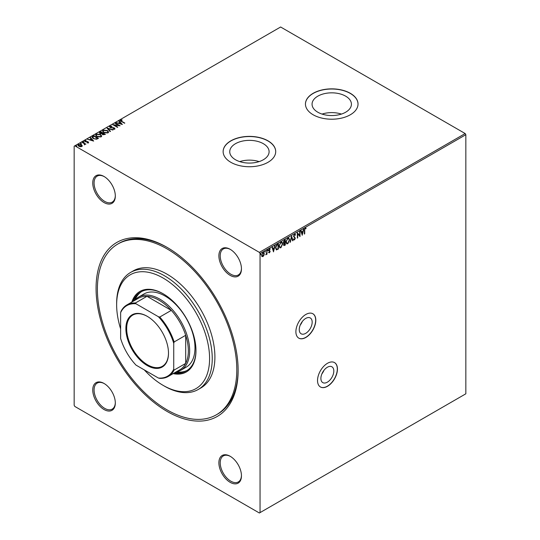 <?xml version="1.0" encoding="UTF-8"?>
<svg xmlns="http://www.w3.org/2000/svg" width="540" height="540" viewBox="0 0 540 540"><rect width="100%" height="100%" fill="white"/><g stroke="black" fill="none" stroke-linecap="round" stroke-linejoin="round"><path stroke-width="0.81" d="M305.714 318.425A9.133 5.272 120 0 0 299.747 326.471A9.133 5.272 120 0 0 301.151 333.794A9.133 5.272 120 0 0 305.714 333.342A9.133 5.272 120 0 0 311.681 325.289A9.133 5.272 120 0 0 310.284 317.972A9.133 5.272 120 0 0 305.714 318.425M327.355 367.254A9.133 5.272 120 0 0 321.388 375.3A9.133 5.272 120 0 0 322.792 382.624A9.133 5.272 120 0 0 327.355 382.171A9.133 5.272 120 0 0 333.329 374.119A9.133 5.272 120 0 0 331.925 366.802A9.133 5.272 120 0 0 327.355 367.254M327.49 363.292A14.081 8.134 120 0 0 318.29 375.698A14.081 8.134 120 0 0 320.45 386.984A14.081 8.134 120 0 0 327.49 386.289A14.081 8.134 120 0 0 336.69 373.876A14.081 8.134 120 0 0 334.53 362.59A14.081 8.134 120 0 0 327.49 363.292M320.382 386.944A14.081 8.134 120 0 0 327.355 386.208A14.081 8.134 120 0 0 336.541 373.862A14.081 8.134 120 0 0 334.463 362.556M305.849 314.462A14.081 8.134 120 0 0 296.649 326.869A14.081 8.134 120 0 0 298.809 338.155A14.081 8.134 120 0 0 305.849 337.46A14.081 8.134 120 0 0 315.05 325.046A14.081 8.134 120 0 0 312.89 313.76A14.081 8.134 120 0 0 305.849 314.462M298.742 338.114A14.081 8.134 120 0 0 305.714 337.379A14.081 8.134 120 0 0 314.901 325.033A14.081 8.134 120 0 0 312.822 313.726M167.103 411.433A100.454 57.996 60 0 1 96.066 288.401A100.454 57.996 60 0 1 167.103 247.388L167.103 247.388A100.454 57.996 60 0 1 238.133 370.42A100.454 57.996 60 0 1 167.103 411.433M167.771 247.772A98.577 56.916 -120 0 0 119.138 243.27L117.814 244.04A98.577 56.916 60 0 1 167.103 248.92A98.577 56.916 60 0 1 231.498 335.786A98.577 56.916 60 0 1 216.392 414.781A98.577 56.916 60 0 1 167.103 409.901A98.577 56.916 60 0 1 102.701 323.028A98.577 56.916 60 0 1 117.814 244.04M230.168 275.366A15.957 9.214 60 0 1 218.882 255.818A15.957 9.214 60 0 1 230.168 249.304L230.168 249.304A15.957 9.214 60 0 1 241.454 268.846A15.957 9.214 60 0 1 230.168 275.366M230.506 249.5A15.019 8.674 -120 0 0 223.324 248.94A15.019 8.674 -120 0 0 221.022 260.975A15.019 8.674 -120 0 0 230.83 274.212A15.019 8.674 -120 0 0 238.343 274.961A15.019 8.674 -120 0 0 241.448 268.454M230.168 482.335A15.957 9.214 60 0 1 218.882 462.794A15.957 9.214 60 0 1 230.168 456.273L230.168 456.273A15.957 9.214 60 0 1 241.454 475.821A15.957 9.214 60 0 1 230.168 482.335M230.506 456.476A15.019 8.674 -120 0 0 223.324 455.915A15.019 8.674 -120 0 0 221.022 467.951A15.019 8.674 -120 0 0 230.83 481.187A15.019 8.674 -120 0 0 238.343 481.93A15.019 8.674 -120 0 0 241.448 475.43M104.038 383.454A15.957 9.214 60 0 1 115.317 403.002A15.957 9.214 60 0 1 104.031 409.516A15.957 9.214 60 0 1 92.752 389.968A15.957 9.214 60 0 1 104.031 383.454A15.957 9.214 60 0 1 104.038 383.454L104.031 383.454M104.369 383.65A15.019 8.674 -120 0 0 97.186 383.089A15.019 8.674 -120 0 0 94.885 395.125A15.019 8.674 -120 0 0 104.699 408.368A15.019 8.674 -120 0 0 112.212 409.111A15.019 8.674 -120 0 0 115.317 402.604M104.038 176.479A15.957 9.214 60 0 1 115.317 196.027A15.957 9.214 60 0 1 104.031 202.541A15.957 9.214 60 0 1 92.752 182.993A15.957 9.214 60 0 1 104.031 176.479A15.957 9.214 60 0 1 104.038 176.479L104.031 176.479M104.369 176.681A15.019 8.674 -120 0 0 97.186 176.121A15.019 8.674 -120 0 0 94.885 188.156A15.019 8.674 -120 0 0 104.699 201.393A15.019 8.674 -120 0 0 112.212 202.136A15.019 8.674 -120 0 0 115.317 195.635M345.654 96.161A19.676 11.36 0 0 0 324.209 93.697A19.676 11.36 0 0 0 312.059 104.193A19.676 11.36 0 0 0 317.824 112.225A19.676 11.36 0 0 0 339.269 114.689A19.676 11.36 0 0 0 351.419 104.193A19.676 11.36 0 0 0 345.654 96.161M341.429 114.082A19.676 11.36 0 0 0 322.049 114.082M263.338 143.687A19.676 11.36 0 0 0 241.893 141.224A19.676 11.36 0 0 0 229.743 151.72A19.676 11.36 0 0 0 235.507 159.752A19.676 11.36 0 0 0 256.952 162.216A19.676 11.36 0 0 0 269.096 151.72A19.676 11.36 0 0 0 263.338 143.687M259.106 161.608A19.676 11.36 0 0 0 239.733 161.608M268.009 140.832A26.285 15.174 0 0 0 239.362 137.545A26.285 15.174 0 0 0 223.135 151.565A26.285 15.174 0 0 0 230.83 162.297A26.285 15.174 0 0 0 259.477 165.584A26.285 15.174 0 0 0 275.711 151.565A26.285 15.174 0 0 0 268.009 140.832M275.711 151.639A26.285 15.174 0 0 0 268.009 140.987A26.285 15.174 0 0 0 239.423 137.68A26.285 15.174 0 0 0 223.135 151.639M350.325 93.305A26.285 15.174 0 0 0 321.678 90.018A26.285 15.174 0 0 0 305.451 104.038A26.285 15.174 0 0 0 313.153 114.77A26.285 15.174 0 0 0 341.8 118.058A26.285 15.174 0 0 0 358.027 104.038A26.285 15.174 0 0 0 350.325 93.305M358.027 104.119A26.285 15.174 0 0 0 350.325 93.461A26.285 15.174 0 0 0 321.739 90.153A26.285 15.174 0 0 0 305.451 104.119M260.044 512.615L259.375 513L74.824 406.451L74.162 405.297L74.162 146.198L74.824 145.814L259.375 252.369L465.176 133.549L465.838 134.703L465.838 393.802L260.044 512.615L260.044 253.517L259.375 252.369M263.925 255.386L262.96 256.588L261.995 256.5L261.65 255.305L262.96 252.531L263.743 252.457L264.269 253.793L263.925 255.386L262.96 256.588M267.01 250.256L267.01 254.178L266.652 254.387L266.652 253.807L265.761 254.84L266.598 253.159L267.01 250.256M270.088 249.311L269.332 249.028L269.818 249.156L269.332 249.028L268.893 249.912L269.906 251.242L269.487 252.821L268.799 252.659L269.467 252.349L269.73 251.316L268.799 250.29L269.555 248.724L270.29 248.832L269.156 250.067L270.169 251.397L269.487 252.821L268.799 252.659M269.008 252.2L269.467 252.349M269.73 251.316L268.92 250.83M269.555 248.724L270.29 248.832L269.838 249.122M269.359 250.418L269.791 250.709M278.127 243.844L278.127 248.9L276.581 249.905L275.535 247.954L277.31 244.316L278.39 243.689L278.39 249.055L276.183 249.811M283.5 243.175L284.013 243.338L283.277 242.393L284.371 240.239L285.302 239.699L285.302 245.066L283.898 245.599L283.574 244.735L284.013 243.338L283.615 243.27M291.56 236.088L293.051 240.597L292.66 240.82L291.526 237.398L290.007 242.345L291.56 236.088M299.66 231.41L300.017 231.201L300.017 236.567L297.695 233.908L297.695 237.911L297.338 238.12L297.338 232.754L299.66 235.4L299.66 231.41M304.722 230.283L304.722 233.854L304.371 234.056L304.371 230.438L305.215 228.062L306.092 228.177L305.917 228.697L305.222 228.616L304.459 230.128L304.722 233.854M305.917 228.056L305.917 228.697M465.838 134.703L260.044 253.517M302.285 235.265L300.733 230.789L301.124 230.566L301.597 232.011L302.906 231.255L303.77 229.034L302.197 235.21M294.503 234.252L295.549 234.819L295.259 235.258L294.529 234.785L293.882 236.068L295.312 238.174L294.482 239.902L293.584 239.517L293.861 239.024L294.489 239.348L294.955 238.403L293.524 236.27L294.503 234.252L295.11 234.205M295.259 235.258L294.266 234.63L293.882 236.068M293.618 235.913L295.049 238.019L294.482 239.902L293.584 239.517M293.861 239.024L294.489 239.348M289.595 239.882L287.827 243.743L286.754 243.844L286.018 241.974L287.8 238.12L288.86 238.032L289.595 239.882L287.827 243.743M282.683 243.871L280.915 247.739L279.841 247.833L279.106 245.963L280.888 242.109L281.947 242.028L282.683 243.871L280.915 247.739M273.564 251.843L272.018 247.367L272.403 247.144L272.882 248.589L274.192 247.833L275.056 245.619L273.476 251.788M267.584 249.554L268.144 249.986L267.847 250.601L267.847 249.71M267.881 249.831L267.847 250.601L267.55 250.331M264.843 251.141L265.403 251.566L265.106 252.187L265.106 251.289M265.14 251.411L265.106 252.187L264.809 251.91M260.375 253.719L260.935 254.144L260.638 254.765L260.638 253.874M260.672 253.996L260.638 254.765L260.341 254.489M77.915 145.274L78.347 144.788L81.405 145.037L82.262 145.935L81.864 146.509L80.338 146.745L78.786 146.246L77.895 145.118L78.347 144.477L81.405 144.733L82.309 145.868M82.458 142.175L85.853 144.133L84.996 144.052L84.544 144.828L84.355 143.748L82.1 142.385L82.458 142.175L85.59 144.288M84.355 144.828L84.355 143.748M88.391 142.742L87.217 142.857L87.953 142.513L87.838 142.047L85.165 141.676L84.942 140.67L86.137 140.515L85.394 140.893L85.509 141.46L87.541 141.595L88.182 141.831L88.391 142.742L88.634 142.391M87.136 142.877L87.953 142.817L87.838 142.047M84.672 141.048L86.137 140.515M85.394 140.893L85.509 141.764L85.914 141.595M92.758 136.228L93.839 135.608L98.483 138.287L97.781 138.692L96.505 139.239L93.245 138.564L92.003 137.119L93.839 135.608M100.751 131.618L105.394 134.298L102.519 134.629L101.966 133.805L100.042 133.549L99.394 132.725L100.751 131.618L105.131 134.453M107.008 128L113.144 129.83L108.094 128.669L110.491 131.355L110.106 131.578L107.008 128.102M115.108 123.323L115.466 123.12L120.11 125.8L114.325 125.145L117.788 127.143L117.43 127.352L112.786 124.666L118.564 125.321L115.108 123.323M121.028 120.319L121.73 121.297L124.821 123.086L121.325 121.48C120.339 121.075 120.076 120.596 120.542 120.049L121.959 119.853L122.135 120.164L120.919 120.717M120.231 120.474L121.959 119.853M74.824 145.814L280.625 27L465.176 133.549M122.378 124.497L116.181 122.708L118.537 123.066L119.84 122.31L118.827 121.176L119.219 120.953L122.378 124.497M109.519 126.88L109.836 126.232L111.895 126.218L110.336 126.495L110.471 127.325L114.439 127.96L114.696 129.067L113.008 129.134L114.224 128.79L114.102 128.183L110.106 127.528L109.836 126.232L109.499 126.718M110.336 126.495L110.471 127.629L111.044 127.521M114.986 128.635L114.696 129.067M113.002 129.114L114.224 129.094L114.102 128.183M107.339 130.471L108.614 132.044L108.041 132.907L103.788 132.543L102.533 130.964L103.127 130.106L107.339 130.471L108.601 132.192M100.433 134.46L101.702 136.033L101.129 136.897L96.876 136.532L95.621 134.953L96.215 134.096L100.433 134.46L101.689 136.181M93.656 141.075L87.467 139.286L89.822 139.644L91.125 138.895L90.113 137.754L90.504 137.531L93.656 141.075M83.322 142.364L83.916 141.71L84.011 142.108L83.234 141.662L84.011 142.108M80.582 143.944L80.494 143.546L81.176 143.296L81.27 143.687L80.494 143.242L81.27 143.687M76.113 146.522L76.707 145.874L76.802 146.266L76.025 145.82L76.802 146.266M216.392 414.781L217.721 414.011A98.577 56.916 -120 0 0 238.133 369.644M121.028 120.629L121.73 121.608L124.551 123.235M116.566 122.789L118.537 123.066M118.537 123.37L119.84 122.31M119.009 121.379L119.219 120.953M119.219 121.257L122.067 124.457M119.165 123.255L121.223 124.173L120.164 122.675L119.165 123.255L121.223 123.863M115.371 123.478L115.466 123.12M115.466 123.424L119.556 125.786M117.524 127.298L114.325 125.145M113.333 124.983L118.564 125.321M109.836 126.542L111.895 126.522M110.336 126.799L110.471 127.629L110.336 126.799M111.044 127.825L113.549 127.663M113.549 127.967L114.439 127.96M114.439 128.27L114.696 129.377M114.224 129.094L114.102 128.486L114.224 129.094M107.251 128.385L112.793 130.032M110.308 131.463L108.094 128.669M102.546 131.119L103.127 130.106M103.127 130.41L107.339 130.775M103.147 131.247L104.146 132.644L107.548 132.948L107.993 132.084M104.146 132.341L107.548 132.644L108.007 131.942L106.988 130.673L103.613 130.376L103.133 131.099L104.146 132.644M99.414 132.881L99.819 132.151M99.819 132.455L100.751 131.922M100.46 132.638L100.4 133.643L102.593 133.4L100.865 132.097L100.4 133.34L102.593 133.097M99.995 132.82L100.4 133.643L100.46 132.334M102.89 133.475L102.863 134.723L102.89 133.778L102.863 134.723L104.564 134.534L103.073 133.367L102.863 134.419L104.564 134.231M95.634 135.108L96.215 134.096M96.215 134.399L100.433 134.764M96.235 135.243L97.234 136.633L100.636 136.937L101.081 136.073M97.234 136.33L100.636 136.633L101.095 135.931L100.076 134.663L96.707 134.365L96.221 135.088L97.234 136.633M93.839 135.911L98.219 138.442M92.016 137.275L92.758 136.532M92.738 137.234L93.602 138.665L96.255 139.178L97.652 138.524L93.96 136.087L92.657 137.403M96.255 139.178L97.652 138.22M93.602 138.665L96.255 138.875M92.738 136.931L93.602 138.355M87.851 139.367L89.822 139.644M89.822 139.955L91.125 138.895M90.295 137.957L90.504 137.531M90.504 137.835L93.353 141.035M90.45 139.833L92.509 140.751L91.449 139.253L90.45 139.833L92.509 140.441M87.953 142.817L87.838 142.358L87.953 142.817M85.394 141.197L85.509 141.764L85.394 141.197M85.914 141.905L86.65 141.581M86.65 141.885L87.541 141.595M87.541 141.905L88.182 141.831M88.182 142.142L88.391 143.046M83.916 142.02L84.011 142.411M84.578 144.767L84.355 144.052L84.578 144.767M81.176 143.6L81.27 143.998M78.469 145.348L78.766 144.72L79.137 146.036L81.722 145.969M78.766 145.024L79.137 146.347L81.446 146.576L81.749 146.124M81.446 146.576L81.047 144.936L78.766 144.72M76.707 146.178L76.802 146.576M304.958 228.46L304.459 230.128M300.942 230.668L301.597 232.011M303.419 229.237L302.076 234.86M302.751 231.896L301.489 232.322L302.252 233.982L302.751 231.896L301.752 232.47L302.252 233.982M299.754 231.356L299.754 236.385M297.695 237.911L297.695 233.908M297.338 232.774L299.66 235.4M294.968 234.151L295.549 234.819M294.995 235.103L294.266 234.63L294.995 235.103M294.219 239.753L293.828 239.834M293.598 238.869L294.219 239.2L293.598 238.869M291.438 236.378L293.051 240.597M290.399 242.123L291.526 237.398M287.564 243.594L286.619 243.749M288.718 237.971L289.325 239.726M288.509 238.538L287.543 238.511L286.112 241.616L286.821 243.162M286.375 241.765L286.956 243.257L287.813 243.203L289.238 240.091L288.644 238.599L287.813 238.667L286.112 241.616M285.039 239.855L285.302 245.066M285.039 244.91L283.777 245.491M284.945 240.455L284.269 240.536L283.372 242.035L284.195 242.818L284.945 242.453L284.945 240.455L283.635 242.183L284.195 242.818M283.777 243.769L283.669 244.364L284.945 244.721L284.945 243L283.932 244.519L284.573 244.937M284.945 243L284.006 243.338M280.651 247.583L279.707 247.739M281.806 241.96L282.413 243.722M281.597 242.528L280.638 242.501L279.2 245.606L279.909 247.151M279.464 245.754L280.044 247.246L280.901 247.192L282.326 244.08L281.738 242.595L280.901 242.656L279.2 245.606M275.623 247.597L276.77 249.291L278.033 248.71L278.033 244.445L276.426 245.201L275.623 247.597L276.507 249.136M276.77 249.291L276.271 249.122M276.426 245.201L275.893 247.752M278.033 244.445L276.696 245.356M272.228 247.253L272.882 248.589M274.705 245.822L273.362 251.438M274.037 248.474L272.774 248.9L273.537 250.567L274.037 248.474L273.038 249.055L273.537 250.567M269.224 252.666L268.535 252.504M268.745 252.052L269.204 252.2M269.372 251.12L268.65 250.675M266.747 250.412L267.01 254.178M266.119 254.279L265.835 254.617M262.697 256.433L261.731 256.345M263.601 252.396L264.269 253.793M264.006 253.638L263.662 255.231M263.385 252.916L262.697 252.855L261.745 254.941L262.697 255.953M261.745 254.941L262.96 256.109L262.298 256.041M262.697 252.855L262.008 255.096M262.96 256.109L263.912 253.996L262.96 253.01L263.264 252.815M323.946 370.346A9.133 5.272 -60 0 1 321.874 373.943M302.306 321.516A9.133 5.272 -60 0 1 300.226 325.114M144.295 369.9A65.718 37.942 -120 0 0 163.121 385.364A65.718 37.942 -120 0 0 209.588 358.54A65.718 37.942 -120 0 0 163.121 278.046A65.718 37.942 -120 0 0 116.647 304.877A65.718 37.942 -120 0 0 120.629 328.914M164.444 386.134L163.121 385.364L164.444 386.134A67.595 39.029 60 0 0 198.241 389.482L200.9 387.95A67.595 39.029 -120 0 0 211.262 333.781A67.595 39.029 -120 0 0 167.103 274.212A67.595 39.029 -120 0 0 133.306 270.871L130.646 272.403A67.595 39.029 60 0 1 164.444 275.751A67.595 39.029 60 0 1 208.609 335.313A67.595 39.029 60 0 1 198.241 389.482M180.92 370.211L186.232 367.146A42.248 24.395 -120 0 0 192.713 333.295A42.248 24.395 -120 0 0 165.112 296.062A42.248 24.395 -120 0 0 143.984 293.969L138.672 297.034A42.248 24.395 60 0 1 159.8 299.126A42.248 24.395 60 0 1 187.4 336.359A42.248 24.395 60 0 1 180.92 370.211A42.248 24.395 60 0 1 176.026 371.959M141.689 291.526A45.535 26.291 -120 0 0 134.953 300.132M133.549 301.077A45.535 26.291 60 0 1 141.014 291.89A45.535 26.291 60 0 1 163.451 293.956M173.124 373.626A46.474 26.831 -120 0 0 186.354 371.952A46.474 26.831 -120 0 0 193.475 334.712A46.474 26.831 -120 0 0 163.121 293.76A46.474 26.831 -120 0 0 139.88 291.458A46.474 26.831 -120 0 0 131.821 302.076M140.218 291.276A46.474 26.831 -120 0 0 132.482 301.698M116.647 304.877L116.647 303.345A67.595 39.029 60 0 1 130.646 272.403M173.792 373.248A46.474 26.831 -120 0 0 186.685 371.756M195.98 350.291A45.535 26.291 60 0 1 186.55 370.757A45.535 26.291 60 0 1 174.859 372.627M176.378 371.891A45.535 26.291 -120 0 0 187.204 370.359M147.184 365.513A30.139 17.402 60 0 1 125.874 328.603A30.139 17.402 60 0 1 147.184 316.298L147.184 316.298A30.139 17.402 60 0 1 168.494 353.207A30.139 17.402 60 0 1 147.184 365.513M147.386 316.42A29.572 17.078 -120 0 0 132.8 315.063A29.572 17.078 -120 0 0 128.264 338.762A29.572 17.078 -120 0 0 147.582 364.824A29.572 17.078 -120 0 0 162.371 366.289A29.572 17.078 -120 0 0 168.494 352.978M173.738 369.144L174.137 370.062A41.31 23.848 60 0 1 168.237 376.454L179.786 369.785A41.31 23.848 -120 0 0 185.693 363.393A41.31 23.848 -120 0 0 185.693 335.286A41.31 23.848 -120 0 0 171.302 310.372A41.31 23.848 -120 0 0 159.138 300.281A41.31 23.848 -120 0 0 146.968 296.318A41.31 23.848 -120 0 0 138.483 298.235L126.927 304.904A41.31 23.848 60 0 1 135.412 302.987L136.006 303.791A40.743 23.524 -120 0 0 120.629 312.667L120.629 338.486A40.743 23.524 -120 0 0 136.006 365.114L158.362 378.02A40.743 23.524 -120 0 0 173.738 369.144L173.738 343.332A40.743 23.524 -120 0 0 158.362 316.697L136.006 303.791M158.362 316.697L159.752 317.041L171.302 310.372L146.968 296.318L135.412 302.987M134.717 300.409A42.248 24.395 60 0 1 138.672 297.034M174.137 370.062L185.693 363.393L185.693 335.286L174.137 341.955L173.738 343.332M168.237 376.454A41.31 23.848 60 0 1 159.752 378.365L158.362 378.02M120.629 312.667L121.028 311.297A41.31 23.848 60 0 1 126.927 304.904M159.752 317.041A41.31 23.848 60 0 1 174.137 341.955"/></g></svg>
